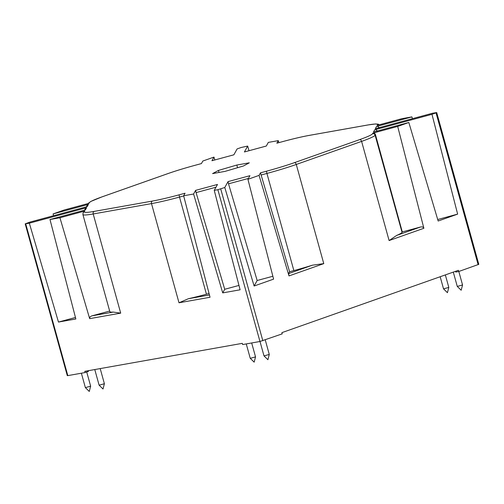 <?xml version="1.0" encoding="UTF-8"?>
<svg xmlns="http://www.w3.org/2000/svg" width="504" height="504" viewBox="0 0 504 504"><rect width="100%" height="100%" fill="white"/><g stroke="black" fill="none" stroke-linecap="round" stroke-linejoin="round"><path stroke-width="0.76" d="M478.12 264.669L436.029 112.877L436.703 112.556L478.8 264.342L458.728 271.517L455.748 272.047L455.547 271.31M53.537 215.718L53.078 213.929L64.222 209.992L89.044 203.282L89.384 202.665A2.104 2.092 -151.1 0 0 88.2 203.509M86.342 206.848L87.16 205.367L88.446 204.366L53.078 213.929M75.468 317.47L58.47 322.062L75.858 318.975L49.99 219.517L59.938 217.753L84.754 211.037L84.414 211.655A40.036 3.245 -15.5 0 0 94.153 211.409L152.454 201.052A40.036 3.245 -15.5 0 0 179.059 194.846L185.05 193.227L183.639 195.779L193.586 194.015L222.724 292.893L224.715 289.283L238.972 285.428M84.502 210.187L85.315 208.706L86.6 207.705L85.352 209.954L49.99 219.517M59.938 217.753L89.668 318.648C89.492 317.381 90.248 316.449 91.942 315.857L109.664 311.062M84.414 211.655A2.104 2.092 -151.1 0 0 83.135 212.663L84.754 211.037M88.446 204.366L87.198 206.615L29.938 222.1L25.2 223.858L29.333 223.184L58.47 322.062M86.6 207.705L29.333 223.184M91.942 315.857L113.211 312.077A42.141 3.415 164.5 0 1 109.834 311.667L82.895 214.521A42.141 3.415 164.5 0 0 93.196 213.967L120.702 313.135L89.668 318.648M437.718 219.517L457.638 214.124L438.159 221.01L408.826 122.485L397.681 126.422L423.877 228.274L389.107 240.559L396.654 235.431L420.487 227.014L402.293 231.934L375.449 134.612L375.108 135.223L402.053 232.369A42.141 3.415 164.5 0 1 396.654 235.431M397.681 126.422L372.865 133.132C374.119 132.93 374.982 133.428 375.449 134.612M420.487 227.014C422.245 226.674 423.379 227.096 423.877 228.274M457.638 214.124L431.972 114.313L374.705 129.793L373.464 132.048L408.826 122.485M412.436 118.673L411.913 116.897L401.971 118.66L377.149 125.37L377.49 124.759A40.036 3.245 -15.5 0 0 367.75 125.005L309.45 135.362A40.036 3.245 -15.5 0 0 282.845 141.567L276.879 143.18M436.703 112.556L432.571 113.224L375.304 128.709L376.551 126.46L411.913 116.897M376.551 126.46C377.811 126.258 378.668 126.75 379.134 127.934M374.705 129.793C375.965 129.591 376.828 130.089 377.294 131.273M402.293 231.934L402.053 232.369M209.059 293.517L206.445 294.223A42.141 3.415 164.5 0 1 188.401 298.721L209.444 294.985M458.728 271.517L458.388 270.302L281.887 332.646L282.221 333.862L259.957 341.491L217.86 189.699L214.244 190.342L240.106 289.8L222.724 292.893M215.97 187.217L196.075 192.597L224.715 289.283M272.859 276.261L257.16 280.507L254.123 286.014L273.603 279.134L247.93 179.317L259.075 175.379L260.486 172.828L266.477 171.209A40.036 3.245 -15.5 0 0 294.361 162.679L359.692 139.602A40.036 3.245 -15.5 0 0 372.525 133.749L372.865 133.132M248.415 178.447L228.52 183.821L257.16 280.507M288.572 273.609L312.398 265.192L323.776 263.63L289.006 275.915L288.572 273.609L289.605 271.738L260.486 172.828M312.398 265.192A42.141 3.415 164.5 0 1 293.863 270.585L289.605 271.738M259.957 341.491L242.644 344.566L242.311 343.35L84.785 371.328L85.119 372.544L88.452 371.366L88.269 370.711M278.857 142.638L278.265 140.635L268.317 142.399L266.307 146.04L244.409 151.962L247.666 146.072L241.177 147.489L237.119 148.919L233.862 154.81L211.963 160.732L213.973 157.097L202.828 161.034L201.424 163.586L195.426 165.205A40.036 3.245 -15.5 0 0 167.542 173.735L102.218 196.806A40.036 3.245 -15.5 0 0 89.384 202.665M213.973 157.097L214.824 159.951M247.666 146.072L249.026 150.702M217.86 189.699L224.784 187.494L254.123 286.014M436.029 112.877L431.972 114.313M289.006 275.915L259.075 175.379M25.717 223.833L67.813 375.619L85.119 372.544M188.401 298.721L179.002 302.778L210.036 297.266L183.639 195.779M243.445 165.986L249.322 162.817L236.83 165.035L218.459 170.428L212.581 173.597L225.074 171.379L243.445 165.986M196.075 192.597L195.596 190.373L193.586 194.015M195.596 190.373L217.495 184.451L214.244 190.342M228.52 183.821L228.041 181.604L224.784 187.494M228.041 181.604L249.94 175.682L247.93 179.317M278.265 140.635L276.853 143.186M67.813 375.619L67.297 375.644L25.2 223.858M219.019 172.456L218.459 170.428M237.573 167.712L236.83 165.035M113.211 312.077L120.702 313.135M266.314 146.028L244.434 151.956M81.377 373.212L85.378 387.626L90.651 386.165L86.72 371.977M94.777 369.552L99.118 385.188L104.391 383.727L100.202 368.594M448.812 287.406L447.432 292.685L443.533 288.868L448.812 287.406L445.347 274.913M462.552 284.968L461.173 290.241L457.273 286.429L462.552 284.968L458.816 271.486M255.534 356.882L254.161 362.156L250.255 358.331L255.534 356.882L251.679 342.959M269.275 354.438L267.901 359.717L263.995 355.893L269.275 354.438L265.236 339.86M183.683 195.949L179.506 197.077L206.445 294.223M293.863 270.585L266.925 173.439L260.965 175.052M220.733 188.924L262.823 340.717M389.107 240.559L361.601 141.391L296.276 164.462L323.776 263.63M179.002 302.778L151.502 203.61L93.196 213.967A2.104 1.6 79.9 0 1 94.153 211.409M179.059 194.846L179.506 197.077A42.141 3.415 164.5 0 1 151.502 203.61A2.104 1.6 79.9 0 1 152.454 201.052M372.525 133.749A2.104 2.092 28.9 0 1 375.108 135.223A42.141 3.415 164.5 0 1 361.601 141.391A2.104 1.361 70.5 0 0 359.692 139.602M294.361 162.679A2.104 1.361 70.5 0 1 296.276 164.462A42.141 3.415 164.5 0 1 266.925 173.439L266.477 171.209M377.49 124.759A2.104 2.092 28.9 0 1 378.945 124.885M367.75 125.005A2.104 1.6 -100.1 0 1 367.945 124.954A2.104 1.6 -100.1 0 1 368.147 124.935M309.45 135.362A2.104 1.6 -100.1 0 1 309.645 135.311A2.104 1.6 -100.1 0 1 309.84 135.292M282.845 141.567L276.866 143.18M379.392 124.765L378.189 124.142L375.524 123.965L367.945 124.954L309.645 135.311C302.394 136.615 293.467 138.701 282.857 141.555M201.424 163.579L195.439 165.199C184.811 168.084 175.468 170.938 167.404 173.773L102.073 196.844L90.789 201.468L88.099 203.666M83.135 212.663L82.895 214.521M233.869 154.804L211.976 160.726M85.378 387.626L89.277 391.444L90.651 386.165M99.118 385.188L103.018 389.006L104.391 383.727M443.533 288.861L440.168 276.74M457.273 286.417L453.298 272.103M250.255 358.331L246.261 343.923M263.995 355.893L260.001 341.479"/></g></svg>

